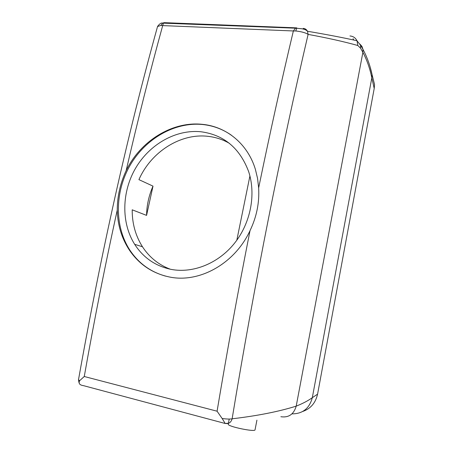 <?xml version="1.0" encoding="UTF-8"?>
<svg xmlns="http://www.w3.org/2000/svg" width="453" height="453" viewBox="0 0 453 453"><rect width="100%" height="100%" fill="white"/><g stroke="black" fill="none" stroke-linecap="round" stroke-linejoin="round"><path stroke-width="0.68" d="M353.051 38.692L353.799 40.034M296.687 27.86L295.418 28.239L293.363 30.963L295.82 30.985C301.647 31.659 305.747 32.797 308.108 34.394C327.576 37.973 344.155 41.682 357.847 45.521L360.503 48.137L360.56 45.26L362.955 49.337L361.924 46.353L359.858 44.032M360.503 48.137L362.887 52.31C366.981 60.079 369.954 68.601 371.817 77.871L374.212 88.477L374.552 84.581L372.462 76.229M374.212 88.477L317.576 394.133C315.605 402.898 310.667 408.668 302.763 411.454M249.914 175.968L236.817 240.215M357.847 45.521L356.987 40.747C355.475 37.809 353.13 36.217 349.954 35.974M228.924 423.136L225.441 423.476C228.81 423.985 231.041 422.428 232.129 418.799C257.378 415.831 278.737 411.613 296.205 406.131C302.547 403.646 307.915 400.831 312.31 397.7L317.576 394.133M229.28 143.267C222.599 139.428 215.413 137.106 207.712 136.296C180.322 133.176 151.008 151.942 138.924 179.637L153.006 186.138C148.873 195.549 146.727 205.3 146.568 215.39L153.006 186.138M170.402 269.252C158.726 264.88 149.416 257.389 142.474 246.772C135.538 235.792 132.112 223.476 132.202 209.813L146.568 215.39M231.381 135.192C222.599 129.099 212.933 125.532 202.378 124.484C174.479 121.857 145.407 138.782 130.09 165.322C114.796 191.885 114.309 226.149 129.807 250.033L129.23 249.863C139.031 264.382 152.446 273.431 169.467 276.998C199.467 283.312 234.892 263.521 250.028 230.622C238.357 289.518 227.372 349.716 217.078 411.205L222.134 418.493C226.653 419.121 229.982 419.223 232.129 418.799C254.563 282.791 281.087 149.994 308.108 34.394L307.496 31.251C306.534 29.473 305.101 28.516 303.199 28.375M250.028 230.622C256.641 216.891 259.518 202.661 258.646 187.927C269.965 133.029 281.54 80.708 293.363 30.963L162.689 25.6L160.86 25.453L162.542 23.12L164.167 22.656M160.86 25.453L157.542 26.523M129.23 249.858C121.585 238.085 117.593 224.83 117.248 210.096C117.27 196.528 120.226 183.403 126.121 170.713C137.831 120.062 150.022 71.693 162.689 25.6L163.465 23.024L164.275 22.661L296.489 27.854M295.82 30.985L296.732 27.865M222.134 418.493L225.203 423.498L83.539 385.662C79.7 385.124 78.375 383.487 79.564 380.763L78.511 379.654C101.053 252.961 127.412 135.204 157.582 26.376C159.66 23.726 161.319 22.639 162.542 23.12L296.398 28.228L301.817 28.765C304.535 29.235 306.426 30.068 307.496 31.263C326.924 34.553 343.425 37.718 356.987 40.747M217.078 411.205L84.258 376.505L79.564 380.763M229.218 419.065L228.227 424.399C228.703 426.749 254.824 432.117 255.028 429.897L255.05 429.772M171.376 269.439C193.272 273.504 218.425 263.397 234.552 243.199C250.656 222.989 256.138 194.49 248.68 171.704C239.835 148.103 223.884 134.784 200.826 131.744C175.815 129.275 149.609 144.286 135.657 168.074C121.721 191.874 121.03 222.683 134.666 244.32C143.414 257.836 155.651 266.205 171.376 269.439M258.646 187.927L257.57 178.454L255.396 169.377C247.712 143.777 226.296 126.449 202.134 124.315C172.253 121.155 140.351 140.979 126.121 170.713M129.807 250.033C138.527 263.199 150.453 271.896 165.588 276.132M280.871 416.72C288.691 417.836 293.804 414.308 296.205 406.131L362.887 52.31L362.955 49.337C367.128 57.186 370.169 65.64 372.089 74.7L370.26 67.542M291.959 413.866C302.604 413.889 309.388 408.504 312.31 397.7L371.817 77.871L372.089 74.7L374.552 84.581M84.258 376.505C94.303 319.863 105.3 264.393 117.248 210.096M357.009 40.787L360.565 45.289M78.907 382.355L78.505 379.688M255.028 429.897L256.919 420.158M142.474 246.772L134.666 244.32"/></g></svg>
